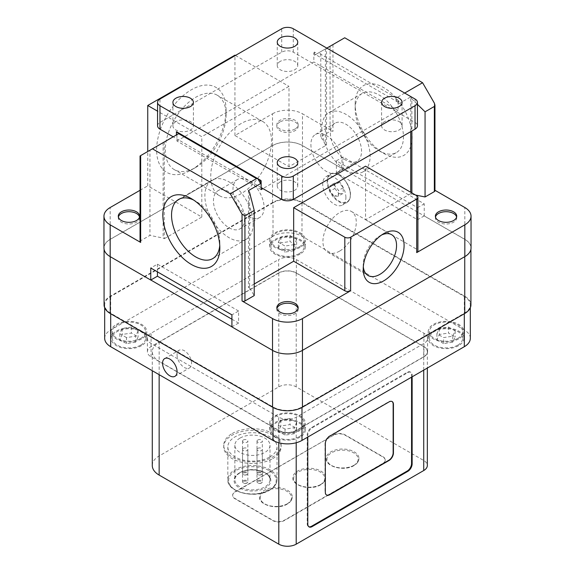 <?xml version="1.0" encoding="UTF-8"?>
<svg xmlns="http://www.w3.org/2000/svg" width="575" height="575" viewBox="0 0 575 575"><rect width="100%" height="100%" fill="white"/><g stroke="black" fill="none" stroke-linecap="round" stroke-linejoin="round"><path stroke-width="0.43" stroke-dasharray="2.88 2.16" d="M276.942 308.545A10.659 6.153 0 0 0 276.841 309.386A10.659 6.153 0 0 0 283.425 315.071A10.659 6.153 0 0 0 295.033 313.734A10.659 6.153 0 0 0 298.159 309.386A10.659 6.153 0 0 0 298.058 308.545M300.107 430.459A17.832 10.293 180 0 1 280.679 432.688A17.832 10.293 180 0 1 269.668 423.178A17.832 10.293 180 0 1 274.893 415.897A17.832 10.293 180 0 1 294.321 413.669A17.832 10.293 180 0 1 305.332 423.178A17.832 10.293 180 0 1 300.107 430.459M300.107 437.151A17.832 10.293 180 0 1 280.679 439.386A17.832 10.293 180 0 1 269.668 429.877A17.832 10.293 180 0 1 274.893 422.596A17.832 10.293 180 0 1 294.321 420.361A17.832 10.293 180 0 1 305.332 429.877A17.832 10.293 180 0 1 300.107 437.151M300.107 247.387A17.832 10.293 180 0 1 280.679 249.615A17.832 10.293 180 0 1 269.668 240.106A17.832 10.293 180 0 1 274.893 232.825A17.832 10.293 180 0 1 294.321 230.597A17.832 10.293 180 0 1 305.332 240.106A17.832 10.293 180 0 1 300.107 247.387M300.107 254.078A17.832 10.293 180 0 1 280.679 256.313A17.832 10.293 180 0 1 269.668 246.804A17.832 10.293 180 0 1 274.893 239.523A17.832 10.293 180 0 1 294.321 237.288A17.832 10.293 180 0 1 305.332 246.804A17.832 10.293 180 0 1 300.107 254.078M345.906 197.52A16.395 9.466 -120 0 0 338.747 181.017A16.395 9.466 -120 0 0 326.111 176.626A16.395 9.466 -120 0 0 322.719 184.129A16.395 9.466 -120 0 0 329.87 200.632A16.395 9.466 -120 0 0 342.506 205.023A16.395 9.466 -120 0 0 345.906 197.52M244.591 218.759A22.015 12.707 60 0 1 240.027 228.836A22.015 12.707 60 0 1 223.064 222.942A22.015 12.707 60 0 1 213.462 200.79A22.015 12.707 60 0 1 218.018 190.713A22.015 12.707 60 0 1 234.981 196.607A22.015 12.707 60 0 1 244.591 218.759M264.098 207.496A22.015 12.707 60 0 1 259.533 217.573A22.015 12.707 60 0 1 242.571 211.679A22.015 12.707 60 0 1 232.968 189.527A22.015 12.707 60 0 1 237.525 179.45A22.015 12.707 60 0 1 254.488 185.344A22.015 12.707 60 0 1 264.098 207.496M219.751 245.317A34.148 19.715 -120 0 0 219.837 242.959L219.837 247.983M253.173 223.718A34.148 19.715 60 0 1 246.1 239.351A34.148 19.715 60 0 1 219.779 230.201A34.148 19.715 60 0 1 204.873 195.831A34.148 19.715 60 0 1 211.945 180.198A34.148 19.715 60 0 1 238.266 189.347A34.148 19.715 60 0 1 253.173 223.718M330.409 133.263A22.015 12.707 -120 0 0 340.019 155.415A22.015 12.707 -120 0 0 356.982 161.316A22.015 12.707 -120 0 0 361.538 151.239A22.015 12.707 -120 0 0 351.936 129.088A22.015 12.707 -120 0 0 334.973 123.187A22.015 12.707 -120 0 0 330.409 133.263M310.902 144.526A22.015 12.707 -120 0 0 320.512 166.678A22.015 12.707 -120 0 0 337.475 172.579A22.015 12.707 -120 0 0 342.032 162.502A22.015 12.707 -120 0 0 332.429 140.35A22.015 12.707 -120 0 0 315.467 134.449A22.015 12.707 -120 0 0 310.902 144.526M355.163 109.063A34.148 19.715 60 0 1 362.236 93.43A34.148 19.715 60 0 1 388.549 102.58A34.148 19.715 60 0 1 403.456 136.951A34.148 19.715 60 0 1 396.383 152.583A34.148 19.715 60 0 1 379.306 150.887A34.148 19.715 60 0 1 355.163 109.063L355.163 104.046A40.3 23.266 -120 0 0 383.654 153.403A40.3 23.266 -120 0 0 412.153 136.951A40.3 23.266 -120 0 0 383.654 87.594A40.3 23.266 -120 0 0 355.163 104.046M321.827 128.311A34.148 19.715 -120 0 0 336.734 162.675A34.148 19.715 -120 0 0 363.055 171.824A34.148 19.715 -120 0 0 370.128 156.192A34.148 19.715 -120 0 0 355.221 121.828A34.148 19.715 -120 0 0 328.9 112.678A34.148 19.715 -120 0 0 321.827 128.311M226.061 114.842A42.945 24.797 -60 0 1 195.694 167.447A42.945 24.797 -60 0 1 174.218 169.575A42.945 24.797 -60 0 1 165.32 149.91A42.945 24.797 -60 0 1 195.687 97.312A42.945 24.797 -60 0 1 217.163 95.184A42.945 24.797 -60 0 1 226.061 114.842L226.061 109.825A49.098 28.347 120 0 0 191.346 89.779A49.098 28.347 120 0 0 156.623 149.91A49.098 28.347 120 0 0 191.346 169.956A49.098 28.347 120 0 0 226.061 109.825M241.126 123.539A42.945 24.797 120 0 0 213.066 161.388A42.945 24.797 120 0 0 219.65 195.802A42.945 24.797 120 0 0 241.126 193.674A42.945 24.797 120 0 0 269.179 155.832A42.945 24.797 120 0 0 262.595 121.411A42.945 24.797 120 0 0 241.126 123.539M363.321 266.757A23.568 13.606 -60 0 1 363.22 264.744A23.568 13.606 -60 0 1 379.888 235.879L383.654 233.702L379.888 235.879A23.568 13.606 -60 0 1 381.678 234.959M339.602 251.11A23.568 13.606 -60 0 1 327.815 252.274A23.568 13.606 -60 0 1 324.199 233.385A23.568 13.606 -60 0 1 339.602 212.621A23.568 13.606 -60 0 1 351.382 211.449A23.568 13.606 -60 0 1 354.998 230.338A23.568 13.606 -60 0 1 339.602 251.11M280.255 181.865A10.249 5.915 0 0 0 277.251 186.056A10.249 5.915 0 0 0 283.576 191.518A10.249 5.915 0 0 0 294.745 190.239A10.249 5.915 0 0 0 297.749 186.056A10.249 5.915 0 0 0 291.424 180.586A10.249 5.915 0 0 0 280.255 181.865M280.255 61.381A10.249 5.915 0 0 0 277.251 65.564A10.249 5.915 0 0 0 283.576 71.034A10.249 5.915 0 0 0 294.745 69.748A10.249 5.915 0 0 0 297.749 65.564A10.249 5.915 0 0 0 291.424 60.102A10.249 5.915 0 0 0 280.255 61.381M175.907 121.627A10.249 5.915 0 0 0 172.91 125.81A10.249 5.915 0 0 0 179.235 131.272A10.249 5.915 0 0 0 190.404 129.993A10.249 5.915 0 0 0 193.401 125.81A10.249 5.915 0 0 0 187.076 120.34A10.249 5.915 0 0 0 175.907 121.627M384.596 121.627A10.249 5.915 0 0 0 381.599 125.81A10.249 5.915 0 0 0 387.924 131.272A10.249 5.915 0 0 0 399.093 129.993A10.249 5.915 0 0 0 402.09 125.81A10.249 5.915 0 0 0 395.765 120.34A10.249 5.915 0 0 0 384.596 121.627M287.5 503.671A16.395 9.466 180 0 1 269.632 505.727A16.395 9.466 180 0 1 259.512 496.98A16.395 9.466 180 0 1 264.313 490.288A16.395 9.466 180 0 1 282.181 488.232A16.395 9.466 180 0 1 292.301 496.98A16.395 9.466 180 0 1 287.5 503.671M320.836 484.43A16.395 9.466 180 0 1 302.967 486.479A16.395 9.466 180 0 1 292.84 477.739A16.395 9.466 180 0 1 297.642 471.04A16.395 9.466 180 0 1 315.51 468.992A16.395 9.466 180 0 1 325.637 477.739A16.395 9.466 180 0 1 320.836 484.43M354.164 465.182A16.395 9.466 180 0 1 336.296 467.238A16.395 9.466 180 0 1 326.176 458.491A16.395 9.466 180 0 1 330.977 451.799A16.395 9.466 180 0 1 348.845 449.743A16.395 9.466 180 0 1 358.965 458.491A16.395 9.466 180 0 1 354.164 465.182M219.837 242.959A34.148 19.715 -120 0 0 195.694 201.135A34.148 19.715 -120 0 0 193.61 200.035M295.033 128.987A10.659 6.153 180 0 1 283.425 130.324A10.659 6.153 180 0 1 276.841 124.638A10.659 6.153 180 0 1 279.967 120.29A10.659 6.153 180 0 1 291.575 118.953A10.659 6.153 180 0 1 298.159 124.638A10.659 6.153 180 0 1 295.033 128.987M279.967 121.965A10.659 6.153 0 0 0 276.841 126.313A10.659 6.153 0 0 0 283.425 131.998A10.659 6.153 0 0 0 295.033 130.662A10.659 6.153 0 0 0 298.159 126.313A10.659 6.153 0 0 0 291.575 120.628A10.659 6.153 0 0 0 279.967 121.965M141.558 338.919A17.832 10.293 180 0 1 122.13 341.155A17.832 10.293 180 0 1 111.119 331.646A17.832 10.293 180 0 1 116.344 324.365A17.832 10.293 180 0 1 135.779 322.129A17.832 10.293 180 0 1 146.783 331.646A17.832 10.293 180 0 1 141.558 338.919M141.558 345.618A17.832 10.293 180 0 1 122.13 347.846A17.832 10.293 180 0 1 111.119 338.337A17.832 10.293 180 0 1 116.344 331.056A17.832 10.293 180 0 1 135.779 328.828A17.832 10.293 180 0 1 146.783 338.337A17.832 10.293 180 0 1 141.558 345.618M299.237 246.883A16.603 9.588 0 0 0 304.103 240.106A16.603 9.588 0 0 0 293.854 231.251A16.603 9.588 0 0 0 275.763 233.328A16.603 9.588 0 0 0 270.897 240.106A16.603 9.588 0 0 0 281.146 248.961A16.603 9.588 0 0 0 299.237 246.883M299.237 253.575A16.603 9.588 0 0 0 304.103 246.804A16.603 9.588 0 0 0 293.854 237.942A16.603 9.588 0 0 0 275.763 240.027A16.603 9.588 0 0 0 270.897 246.804A16.603 9.588 0 0 0 281.146 255.659A16.603 9.588 0 0 0 299.237 253.575M118.392 217.012A10.659 6.153 0 0 0 118.292 217.846A10.659 6.153 0 0 0 124.876 223.531A10.659 6.153 0 0 0 136.491 222.202A10.659 6.153 0 0 0 139.61 217.846A10.659 6.153 0 0 0 139.509 217.012M435.491 217.012A10.659 6.153 0 0 0 435.39 217.846A10.659 6.153 0 0 0 441.967 223.531A10.659 6.153 0 0 0 453.582 222.202A10.659 6.153 0 0 0 456.708 217.846A10.659 6.153 0 0 0 456.607 217.012M457.786 338.423A16.603 9.588 0 0 0 462.645 331.646A16.603 9.588 0 0 0 452.403 322.791A16.603 9.588 0 0 0 434.312 324.868A16.603 9.588 0 0 0 429.446 331.646A16.603 9.588 0 0 0 439.695 340.501A16.603 9.588 0 0 0 457.786 338.423M457.786 345.115A16.603 9.588 0 0 0 462.645 338.337A16.603 9.588 0 0 0 452.403 329.482A16.603 9.588 0 0 0 434.312 331.559A16.603 9.588 0 0 0 429.446 338.337A16.603 9.588 0 0 0 439.695 347.192A16.603 9.588 0 0 0 457.786 345.115M299.237 429.956A16.603 9.588 0 0 0 304.103 423.178A16.603 9.588 0 0 0 293.854 414.323A16.603 9.588 0 0 0 275.763 416.401A16.603 9.588 0 0 0 270.897 423.178A16.603 9.588 0 0 0 281.146 432.033A16.603 9.588 0 0 0 299.237 429.956M299.237 436.648A16.603 9.588 0 0 0 304.103 429.877A16.603 9.588 0 0 0 293.854 421.022A16.603 9.588 0 0 0 275.763 423.099A16.603 9.588 0 0 0 270.897 429.877A16.603 9.588 0 0 0 281.146 438.732A16.603 9.588 0 0 0 299.237 436.648M140.688 338.423A16.603 9.588 0 0 0 145.554 331.646A16.603 9.588 0 0 0 135.305 322.791A16.603 9.588 0 0 0 117.214 324.868A16.603 9.588 0 0 0 112.355 331.646A16.603 9.588 0 0 0 122.597 340.501A16.603 9.588 0 0 0 140.688 338.423M140.688 345.115A16.603 9.588 0 0 0 145.554 338.337A16.603 9.588 0 0 0 135.305 329.482A16.603 9.588 0 0 0 117.214 331.559A16.603 9.588 0 0 0 112.355 338.337A16.603 9.588 0 0 0 122.597 347.192A16.603 9.588 0 0 0 140.688 345.115M240.005 438.1A17.566 10.142 0 0 0 234.866 445.273A17.566 10.142 0 0 0 245.705 454.638A17.566 10.142 0 0 0 264.845 452.439A17.566 10.142 0 0 0 269.991 445.273A17.566 10.142 0 0 0 259.152 435.9A17.566 10.142 0 0 0 240.005 438.1M232.142 433.557A28.693 16.567 180 0 1 263.408 429.963A28.693 16.567 180 0 1 281.125 445.273A28.693 16.567 180 0 1 272.715 456.988A28.693 16.567 180 0 1 241.45 460.575A28.693 16.567 180 0 1 223.732 445.273A28.693 16.567 180 0 1 232.142 433.557M272.715 458.627A28.693 16.567 0 0 0 281.125 446.912A28.693 16.567 0 0 0 263.408 431.609A28.693 16.567 0 0 0 232.142 435.196A28.693 16.567 0 0 0 223.732 446.912A28.693 16.567 0 0 0 241.45 462.214A28.693 16.567 0 0 0 272.715 458.627M269.819 456.952A24.596 14.203 0 0 0 277.021 446.912A24.596 14.203 0 0 0 261.841 433.794A24.596 14.203 0 0 0 235.038 436.871A24.596 14.203 0 0 0 227.837 446.912A24.596 14.203 0 0 0 243.017 460.029A24.596 14.203 0 0 0 269.819 456.952M257.794 448.363A2.667 1.538 180 0 1 260.691 448.033A2.667 1.538 180 0 1 262.337 449.456A2.667 1.538 180 0 1 261.56 450.541A2.667 1.538 180 0 1 258.657 450.879A2.667 1.538 180 0 1 257.011 449.456A2.667 1.538 180 0 1 257.794 448.363M243.297 439.997A2.667 1.538 180 0 1 246.201 439.667A2.667 1.538 180 0 1 247.847 441.09A2.667 1.538 180 0 1 247.063 442.175A2.667 1.538 180 0 1 244.159 442.506A2.667 1.538 180 0 1 242.521 441.09A2.667 1.538 180 0 1 243.297 439.997M243.297 448.363A2.667 1.538 180 0 1 246.201 448.033A2.667 1.538 180 0 1 247.847 449.456A2.667 1.538 180 0 1 247.063 450.541A2.667 1.538 180 0 1 244.159 450.879A2.667 1.538 180 0 1 242.521 449.456A2.667 1.538 180 0 1 243.297 448.363M257.794 439.997A2.667 1.538 180 0 1 260.691 439.667A2.667 1.538 180 0 1 262.337 441.09A2.667 1.538 180 0 1 261.56 442.175A2.667 1.538 180 0 1 258.657 442.506A2.667 1.538 180 0 1 257.011 441.09A2.667 1.538 180 0 1 257.794 439.997M177.064 354.904A10.249 5.915 -120 0 0 181.542 365.218A10.249 5.915 -120 0 0 189.441 367.964A10.249 5.915 -120 0 0 191.561 363.271A10.249 5.915 -120 0 0 187.083 352.957A10.249 5.915 -120 0 0 179.192 350.211A10.249 5.915 -120 0 0 177.064 354.904M458.656 338.919A17.832 10.293 180 0 1 439.221 341.155A17.832 10.293 180 0 1 428.217 331.646A17.832 10.293 180 0 1 433.442 324.365A17.832 10.293 180 0 1 452.87 322.129A17.832 10.293 180 0 1 463.881 331.646A17.832 10.293 180 0 1 458.656 338.919M458.656 345.618A17.832 10.293 180 0 1 439.221 347.846A17.832 10.293 180 0 1 428.217 338.337A17.832 10.293 180 0 1 433.442 331.056A17.832 10.293 180 0 1 452.87 328.828A17.832 10.293 180 0 1 463.881 338.337A17.832 10.293 180 0 1 458.656 345.618M150.837 280.018L110.256 256.587A21.11 12.19 180 0 1 104.075 247.969A21.11 12.19 180 0 1 110.256 239.351L272.572 145.64A21.11 12.19 180 0 1 302.428 145.64L343.009 169.072L302.486 145.59L302.486 113.792L332.961 131.395A2.048 1.186 180 0 0 330.064 131.395L320.778 136.757L325.385 144.368L325.385 48.947L320.778 51.606L320.778 136.757M103.96 247.969A21.189 12.233 180 0 1 110.17 239.322L272.514 145.59A21.189 12.233 180 0 1 302.486 145.59M272.514 145.59L272.514 113.792L234.938 135.492L288.988 166.7L326.528 145.029L326.528 48.286L325.385 48.947M326.528 145.029L325.385 144.368M157.564 125.81A8.201 4.737 180 0 1 159.965 122.461L281.7 52.181A8.201 4.737 180 0 1 293.3 52.181L312.06 63.013L178.732 139.991L173.212 136.807M261.143 187.565L178.732 139.991L176.935 141.026L176.935 132.66A2.048 1.186 120 0 0 176.59 131.776M261.143 189.642L176.935 141.026M249.615 192.56L249.615 287.982L254.222 295.593M248.472 190.584L248.472 287.32L249.615 287.982M254.222 284L248.472 287.32M140.048 241.586A2.048 1.186 180 0 1 140.645 240.752L149.938 235.383L163.127 238.05L164.27 238.704L164.27 141.968L179.256 133.314M314.367 55.308L317.192 53.676L314.367 52.045L314.367 55.308L326.528 48.286M417.572 219.729L417.572 207.683L336.411 160.827L336.411 172.874L417.572 219.729L424.163 215.927L464.744 239.351A21.11 12.19 180 0 1 470.925 247.969A21.11 12.19 180 0 1 464.744 256.587L302.428 350.304A21.11 12.19 180 0 1 272.572 350.304L231.919 326.916M336.411 172.874L343.009 169.072L464.83 239.322A21.189 12.233 180 0 1 471.04 247.969M338.517 196.053L338.517 190.447L334.312 185.222L330.107 185.596L330.107 191.202L334.312 196.427L338.517 196.053L343.239 193.322L343.239 187.723L339.034 182.491L334.312 185.222M392.021 401.494A6.145 3.551 120 0 0 391.877 401.408A6.145 3.551 120 0 0 388.801 401.709L329.382 436.015A6.145 3.551 120 0 0 325.033 443.548L325.033 492.078A6.145 3.551 120 0 0 326.305 494.888A6.145 3.551 120 0 0 326.456 494.967M411.556 377.164L411.556 374.821A6.145 3.551 120 0 0 410.284 372.003A6.145 3.551 120 0 0 407.208 372.305L311.557 427.534A6.145 3.551 120 0 0 307.208 435.059L307.208 523.753A6.145 3.551 120 0 0 308.48 526.571A6.145 3.551 120 0 0 308.789 526.714M412.138 376.826L412.138 375.152A6.145 3.551 120 0 0 410.859 372.341A6.145 3.551 120 0 0 407.79 372.643L312.139 427.865A6.145 3.551 120 0 0 307.79 435.397L307.79 437.072M333.586 434.894A8.201 4.737 180 0 1 345.18 434.894L382.864 456.651A8.201 4.737 180 0 1 385.264 460A8.201 4.737 180 0 1 382.864 463.342L284.309 520.238A8.201 4.737 180 0 1 272.715 520.238L235.038 498.489A8.201 4.737 180 0 1 232.638 495.14A8.201 4.737 180 0 1 235.038 491.79L333.586 435.232A8.201 4.737 180 0 1 345.18 435.232L382.864 456.988A8.201 4.737 180 0 1 385.264 460.331A8.201 4.737 180 0 1 382.864 463.68L284.309 520.576A8.201 4.737 180 0 1 272.715 520.576L235.038 498.82A8.201 4.737 180 0 1 232.638 495.47A8.201 4.737 180 0 1 235.038 492.128L333.586 435.232M152.282 465.52A23.438 13.534 180 0 1 159.146 455.953L278.803 386.867A12.298 7.101 180 0 1 296.197 386.867L423.732 460.496A12.298 7.101 180 0 1 427.333 465.52M159.146 342.154L278.803 273.075A12.298 7.101 180 0 1 296.197 273.075L423.732 346.703A12.298 7.101 180 0 1 427.333 351.728A12.298 7.101 180 0 1 423.732 356.744L296.197 430.373A12.298 7.101 180 0 1 278.803 430.373L159.146 361.294A23.438 13.534 180 0 1 152.282 351.728A23.438 13.534 180 0 1 159.146 342.154L159.146 455.953M278.631 272.96A12.542 7.245 180 0 1 296.369 272.96L423.933 346.603A12.542 7.245 180 0 1 427.606 351.728A12.542 7.245 180 0 1 423.933 356.845L296.369 430.495A12.542 7.245 180 0 1 278.631 430.495L151.067 356.845A12.542 7.245 180 0 1 147.394 351.728A12.542 7.245 180 0 1 151.067 346.603L278.631 272.96L278.631 259.569A12.542 7.245 180 0 1 296.369 259.569L423.933 333.22A12.542 7.245 180 0 1 427.606 338.337A12.542 7.245 180 0 1 423.933 343.455L296.369 417.105A12.542 7.245 180 0 1 278.631 417.105L151.067 343.455A12.542 7.245 180 0 1 147.394 338.337A12.542 7.245 180 0 1 151.067 333.22L278.631 259.569M448.5 327.031L455.192 330.898L452.741 336.181L443.598 337.59L436.907 333.73L439.35 328.447L448.5 327.031L448.5 333.062L455.192 336.921L452.741 342.204L443.598 343.62L443.598 337.59M439.35 328.447L439.35 334.47L448.5 333.062M135.65 342.204L126.5 343.62L119.808 339.753L122.259 334.47L131.402 333.062L138.093 336.921L135.65 342.204L135.65 336.181L126.5 337.59L126.5 343.62M294.192 433.737L285.049 435.153L278.357 431.286L280.808 426.01L289.951 424.594L296.643 428.461L294.192 433.737L294.192 427.714L285.049 429.13L285.049 435.153M278.357 242.19L280.808 236.914L289.951 235.498L289.951 241.522L296.643 245.388L294.192 250.664L285.049 252.08L285.049 246.057L278.357 242.19L278.357 248.213L285.049 252.08M289.951 235.498L296.643 239.365L296.643 245.388M296.643 239.365L294.192 244.641L294.192 250.664M294.192 244.641L285.049 246.057M278.357 248.213L280.808 242.938L289.951 241.522M280.808 236.914L280.808 242.938M126.5 337.59L119.808 333.73L122.259 328.447L131.402 327.031L138.093 330.898L138.093 336.921M131.402 327.031L131.402 333.062M138.093 330.898L135.65 336.181M119.808 333.73L119.808 339.753M122.259 328.447L122.259 334.47M285.049 429.13L278.357 425.263L280.808 419.987L289.951 418.571L296.643 422.438L296.643 428.461M289.951 418.571L289.951 424.594M296.643 422.438L294.192 427.714M278.357 425.263L278.357 431.286M280.808 419.987L280.808 426.01M455.192 330.898L455.192 336.921M452.741 336.181L452.741 342.204M436.907 333.73L436.907 339.753L439.35 334.47M436.907 339.753L443.598 343.62M164.27 238.704L201.803 217.034L147.746 185.826L147.746 151.505M140.048 190.275L147.746 185.826M272.514 113.792A21.189 12.233 180 0 1 302.486 113.792M195.694 167.447A42.945 24.797 -60 0 1 195.687 167.447L191.346 169.956M314.367 52.045A2.048 1.186 120 0 0 313.857 53.604L313.857 61.978L312.06 63.013L415.035 122.461A8.201 4.737 180 0 1 417.436 125.81M404.685 93.057L396.34 97.879L395.744 99.029L398.576 100.661A2.048 1.186 120 0 0 398.065 102.221L398.065 110.594L262.94 188.607M317.192 53.676L326.83 48.113M398.065 110.594L313.857 61.978M288.988 166.7L288.988 86.372L201.803 136.713L157.564 111.169M201.803 217.034L201.803 136.713M411.872 192.934L411.872 194.307L410.73 193.646L410.73 192.273M410.73 131.639L410.73 96.909L398.576 103.924L398.576 100.661M410.73 193.646L365.542 219.736L365.542 166.182M365.542 219.736L416.702 249.27A4.097 2.365 180 0 1 417.903 250.944M164.27 141.968L149.938 150.24L149.938 235.383M163.127 142.629L163.127 238.05M149.938 150.24L140.645 155.602L140.645 240.752M424.235 215.884L424.235 203.838L343.081 156.975L343.081 169.028M320.778 51.606L344.734 37.778M434.355 103.112L434.355 189.93L434.952 190.275M434.355 189.93A2.048 1.186 180 0 1 434.952 190.763M417.436 104.341L411.872 98.886L411.872 130.978M415.531 195.04L411.872 194.307M411.872 98.886L410.73 96.909M234.938 135.492L234.938 55.164M395.744 99.029L398.576 103.924M231.919 319.218L238.589 323.064L238.589 311.018L231.919 314.863M238.589 323.064L231.919 326.83M238.589 311.018L157.428 264.162L150.765 268.007M157.428 264.162L157.428 271.86M417.572 207.683L424.235 203.838M336.411 160.827L343.081 156.975M235.441 55.459L288.988 86.372M104.075 304.865A21.11 12.19 180 0 1 110.256 296.247L272.572 202.537A21.11 12.19 180 0 1 302.428 202.537L464.744 296.247A21.11 12.19 180 0 1 470.925 304.865M273.01 202.788A20.499 11.831 180 0 1 301.99 202.788L464.305 296.499A20.499 11.831 180 0 1 470.314 304.865A20.499 11.831 180 0 1 464.305 313.238L301.99 406.949A20.499 11.831 180 0 1 273.01 406.949L110.695 313.238A20.499 11.831 180 0 1 104.686 304.865A20.499 11.831 180 0 1 110.695 296.499L273.01 202.788L273.01 236.26A20.499 11.831 180 0 1 301.99 236.26L464.305 329.971A20.499 11.831 180 0 1 470.314 338.337M343.239 187.723L338.517 190.447M339.034 182.491L334.83 182.864L330.107 185.596M334.83 182.864L334.83 188.471L330.107 191.202M334.83 188.471L339.034 193.703L334.312 196.427M339.034 193.703L343.239 193.322M104.686 338.337A20.499 11.831 180 0 1 110.695 329.971L273.01 236.26M350.34 194.954A16.395 9.466 -120 0 0 343.182 178.458A16.395 9.466 -120 0 0 330.546 174.067A16.395 9.466 -120 0 0 327.153 181.571A16.395 9.466 -120 0 0 334.305 198.073A16.395 9.466 -120 0 0 346.941 202.465A16.395 9.466 -120 0 0 350.34 194.954M350.34 194.623A15.985 9.229 60 0 1 339.034 201.149A15.985 9.229 60 0 1 327.728 181.571A15.985 9.229 60 0 1 339.034 175.044A15.985 9.229 60 0 1 350.34 194.623M286.918 504.009A15.575 8.992 180 0 1 264.895 504.009A15.575 8.992 180 0 1 264.895 491.287A15.575 8.992 180 0 1 286.918 491.287A15.575 8.992 180 0 1 286.918 504.009M320.253 484.761A15.575 8.992 180 0 1 298.224 484.761A15.575 8.992 180 0 1 298.224 472.046A15.575 8.992 180 0 1 320.253 472.046A15.575 8.992 180 0 1 320.253 484.761M353.589 465.52A15.575 8.992 180 0 1 331.559 465.52A15.575 8.992 180 0 1 331.559 452.798A15.575 8.992 180 0 1 353.589 452.798A15.575 8.992 180 0 1 353.589 465.52M243.297 472.298A2.667 1.538 0 0 0 242.521 473.383A2.667 1.538 0 0 0 244.159 474.806A2.667 1.538 0 0 0 247.063 474.476A2.667 1.538 0 0 0 247.847 473.383A2.667 1.538 0 0 0 246.201 471.967A2.667 1.538 0 0 0 243.297 472.298M246.632 474.727A2.048 1.186 180 0 1 243.735 474.727A2.048 1.186 180 0 1 243.735 473.052A2.048 1.186 180 0 1 246.632 473.052A2.048 1.186 180 0 1 246.632 474.727M257.794 472.298A2.667 1.538 0 0 0 257.011 473.383A2.667 1.538 0 0 0 258.657 474.806A2.667 1.538 0 0 0 261.56 474.476A2.667 1.538 0 0 0 262.337 473.383A2.667 1.538 0 0 0 260.691 471.967A2.667 1.538 0 0 0 257.794 472.298M261.122 474.727A2.048 1.186 180 0 1 258.225 474.727A2.048 1.186 180 0 1 258.225 473.052A2.048 1.186 180 0 1 261.122 473.052A2.048 1.186 180 0 1 261.122 474.727M257.794 480.664A2.667 1.538 0 0 0 257.011 481.749A2.667 1.538 0 0 0 258.657 483.173A2.667 1.538 0 0 0 261.56 482.842A2.667 1.538 0 0 0 262.337 481.749A2.667 1.538 0 0 0 260.691 480.333A2.667 1.538 0 0 0 257.794 480.664M261.122 483.093A2.048 1.186 180 0 1 258.225 483.093A2.048 1.186 180 0 1 258.225 481.419A2.048 1.186 180 0 1 261.122 481.419A2.048 1.186 180 0 1 261.122 483.093M243.297 480.664A2.667 1.538 0 0 0 242.521 481.749A2.667 1.538 0 0 0 244.159 483.173A2.667 1.538 0 0 0 247.063 482.842A2.667 1.538 0 0 0 247.847 481.749A2.667 1.538 0 0 0 246.201 480.333A2.667 1.538 0 0 0 243.297 480.664M246.632 483.093A2.048 1.186 180 0 1 243.735 483.093A2.048 1.186 180 0 1 243.735 481.419A2.048 1.186 180 0 1 246.632 481.419A2.048 1.186 180 0 1 246.632 483.093M240.005 472.571A17.566 10.142 0 0 0 234.866 479.744A17.566 10.142 0 0 0 245.705 489.117A17.566 10.142 0 0 0 264.845 486.917A17.566 10.142 0 0 0 269.991 479.744A17.566 10.142 0 0 0 259.152 470.379A17.566 10.142 0 0 0 240.005 472.571M239.43 472.909A18.386 10.616 0 0 0 239.43 487.916A18.386 10.616 0 0 0 265.427 487.916A18.386 10.616 0 0 0 265.427 472.909A18.386 10.616 0 0 0 239.43 472.909M269.819 489.785A24.596 14.203 0 0 0 277.021 479.744A24.596 14.203 0 0 0 261.841 466.627A24.596 14.203 0 0 0 235.038 469.703A24.596 14.203 0 0 0 227.837 479.744A24.596 14.203 0 0 0 243.017 492.861A24.596 14.203 0 0 0 269.819 489.785M235.621 470.709A23.776 13.728 0 0 0 235.621 490.123A23.776 13.728 0 0 0 269.237 490.123A23.776 13.728 0 0 0 269.237 470.709A23.776 13.728 0 0 0 235.621 470.709M307.208 523.753L307.79 524.091M307.208 435.059L307.79 435.397M311.557 427.534L312.139 427.865M407.208 372.305L407.79 372.643M411.556 374.821L412.138 375.152M278.803 386.867L278.803 273.075M159.146 374.677L159.146 361.294M278.803 442.764L278.803 430.373M296.197 442.764L296.197 430.373M423.732 370.135L423.732 356.744M423.732 460.496L423.732 346.703M296.197 386.867L296.197 273.075M151.067 346.603L151.067 333.22M151.067 356.845L151.067 343.455M278.631 430.495L278.631 417.105M296.369 430.495L296.369 417.105M423.933 356.845L423.933 343.455M423.933 346.603L423.933 333.22M296.369 272.96L296.369 259.569M293.3 52.181L293.3 28.75M281.7 52.181L281.7 28.75M415.035 122.461L415.035 99.037M159.965 122.461L159.965 99.037M396.34 97.879L318.485 52.929M398.065 102.221L313.857 53.604M261.143 181.276L176.935 132.66M416.702 249.27L416.702 195.716M332.961 44.57L332.961 131.395M464.83 239.322L464.83 207.525M330.064 46.244L330.064 131.395M110.17 239.322L110.17 207.525M302.428 202.537L302.428 145.64M272.572 202.537L272.572 145.64M464.744 296.247L464.744 239.351M110.256 296.247L110.256 239.351M301.99 236.26L301.99 202.788M464.305 329.971L464.305 296.499M464.305 313.734L464.305 313.238M301.99 407.445L301.99 406.949M273.01 407.445L273.01 406.949M110.695 313.734L110.695 313.238M110.695 329.971L110.695 296.499M276.841 309.386L276.841 307.711M269.668 429.877L269.668 423.178M269.668 246.804L269.668 240.106M326.111 176.626L330.546 174.067C337.094 169.215 351.002 183.49 350.463 194.788C350.391 198.54 349.219 201.099 346.941 202.465L342.506 205.023M259.533 217.573L240.027 228.836M246.1 239.351L212.764 258.592M337.475 172.579L356.982 161.316M363.055 171.824L396.383 152.583M219.65 195.802L174.218 169.575M327.815 252.274L368.108 275.533M277.251 162.624L277.251 186.056M277.251 42.14L277.251 65.564M172.91 102.379L172.91 125.81M381.599 102.379L381.599 125.81M259.512 496.98C258.707 505.36 277.833 510.104 287.327 504.052C290.576 502.112 292.237 499.754 292.301 496.98M292.84 477.739C292.043 486.112 311.168 490.863 320.663 484.804C323.912 482.871 325.565 480.513 325.637 477.739M326.176 458.491C325.371 466.871 344.497 471.615 353.999 465.563C357.24 463.622 358.901 461.265 358.965 458.491M242.521 441.09L242.521 473.383C242.808 474.979 244.282 475.439 246.941 474.756L247.847 473.383L247.847 441.09M257.011 441.09L257.011 473.383C257.305 474.979 258.779 475.439 261.431 474.756L262.337 473.383L262.337 441.09M257.011 449.456L257.011 481.749C257.305 483.345 258.779 483.805 261.431 483.122L262.337 481.749L262.337 449.456M242.521 449.456L242.521 481.749C242.808 483.345 244.282 483.805 246.941 483.122L247.847 481.749L247.847 449.456M195.694 201.135L191.346 198.627M276.841 126.313L276.841 124.638M111.119 338.337L111.119 331.646M304.103 240.106L304.103 246.804M118.292 217.846L118.292 216.178M435.39 217.846L435.39 216.178M462.645 331.646L462.645 338.337M304.103 423.178L304.103 429.877M145.554 331.646L145.554 338.337M234.866 445.273L234.866 479.744C234.844 477.272 236.498 475.007 239.84 472.952C250.075 466.196 271.364 471.967 269.991 479.744L269.991 445.273M281.125 445.273L281.125 446.912M277.021 446.912L277.021 479.744C276.906 483.841 274.447 487.312 269.646 490.159C255.501 499.193 226.744 492.272 227.837 479.744L227.837 446.912M174.944 376.33L189.441 367.964M428.217 338.337L428.217 331.646M463.881 338.337L463.881 331.646M309.062 526.901L308.48 526.571M410.859 372.341L410.284 372.003M164.694 358.577L179.192 350.211M223.732 445.273L223.732 446.912M152.282 351.728L152.282 370.717M427.333 351.728L427.333 368.05M147.394 338.337L147.394 351.728M427.606 338.337L427.606 351.728M112.355 331.646L112.355 338.337M270.897 423.178L270.897 429.877M429.446 331.646L429.446 338.337M456.708 217.846L456.708 216.178M139.61 217.846L139.61 216.178M270.897 240.106L270.897 246.804M146.783 338.337L146.783 331.646M298.159 126.313L298.159 124.638M379.306 150.887L383.654 153.403M402.09 102.379L402.09 125.81M193.401 102.379L193.401 125.81M297.749 42.14L297.749 65.564M297.749 162.624L297.749 186.056M363.22 264.744L363.22 269.1M351.382 211.449L391.676 234.715M262.595 121.411L217.163 95.184M328.9 112.678L362.236 93.43M315.467 134.449L334.973 123.187M211.945 180.198L178.617 199.446M237.525 179.45L218.018 190.713M470.925 247.969L470.925 249.219M104.075 247.969L104.075 249.219M470.314 304.865L470.314 307.79M104.686 304.865L104.686 307.79M305.332 246.804L305.332 240.106M305.332 429.877L305.332 423.178M298.159 309.386L298.159 307.711"/><path stroke-width="0.86" d="M295.033 312.06A10.659 6.153 180 0 1 283.425 313.397A10.659 6.153 180 0 1 276.841 307.711A10.659 6.153 180 0 1 279.967 303.363A10.659 6.153 180 0 1 291.575 302.026A10.659 6.153 180 0 1 298.159 307.711A10.659 6.153 180 0 1 295.033 312.06M298.058 308.545A10.659 6.153 0 0 0 290.9 303.55A10.659 6.153 0 0 0 279.967 305.037A10.659 6.153 0 0 0 276.942 308.545M193.61 200.035A34.148 19.715 -120 0 0 178.617 199.446A34.148 19.715 -120 0 0 171.544 215.079A34.148 19.715 -120 0 0 186.451 249.442A34.148 19.715 -120 0 0 212.764 258.592A34.148 19.715 -120 0 0 219.751 245.317M381.678 234.959A23.568 13.606 -60 0 1 391.676 234.715A23.568 13.606 -60 0 1 395.284 253.597A23.568 13.606 -60 0 1 379.888 274.368A23.568 13.606 -60 0 1 368.108 275.533A23.568 13.606 -60 0 1 363.321 266.757M383.654 233.702L383.654 233.702A28.901 16.682 -60 0 1 404.088 245.503A28.901 16.682 -60 0 1 383.654 280.895A28.901 16.682 -60 0 1 363.22 269.1A28.901 16.682 -60 0 1 383.654 233.702L383.654 233.702M280.255 158.441A10.249 5.915 0 0 0 277.251 162.624A10.249 5.915 0 0 0 283.576 168.087A10.249 5.915 0 0 0 294.745 166.808A10.249 5.915 0 0 0 297.749 162.624A10.249 5.915 0 0 0 291.424 157.155A10.249 5.915 0 0 0 280.255 158.441M280.255 37.957A10.249 5.915 0 0 0 277.251 42.14A10.249 5.915 0 0 0 283.576 47.603A10.249 5.915 0 0 0 294.745 46.323A10.249 5.915 0 0 0 297.749 42.14A10.249 5.915 0 0 0 291.424 36.671A10.249 5.915 0 0 0 280.255 37.957M175.907 98.196A10.249 5.915 0 0 0 172.91 102.379A10.249 5.915 0 0 0 179.235 107.848A10.249 5.915 0 0 0 190.404 106.562A10.249 5.915 0 0 0 193.401 102.379A10.249 5.915 0 0 0 187.076 96.916A10.249 5.915 0 0 0 175.907 98.196M384.596 98.196A10.249 5.915 0 0 0 381.599 102.379A10.249 5.915 0 0 0 387.924 107.848A10.249 5.915 0 0 0 399.093 106.562A10.249 5.915 0 0 0 402.09 102.379A10.249 5.915 0 0 0 395.765 96.916A10.249 5.915 0 0 0 384.596 98.196M162.847 215.079A40.3 23.266 60 0 1 191.346 198.627A40.3 23.266 60 0 1 219.837 247.983A40.3 23.266 60 0 1 191.346 264.435A40.3 23.266 60 0 1 162.847 215.079M136.491 220.527A10.659 6.153 180 0 1 124.876 221.857A10.659 6.153 180 0 1 118.292 216.178A10.659 6.153 180 0 1 121.418 211.823A10.659 6.153 180 0 1 133.033 210.493A10.659 6.153 180 0 1 139.61 216.178A10.659 6.153 180 0 1 136.491 220.527M139.509 217.012A10.659 6.153 0 0 0 132.351 212.017A10.659 6.153 0 0 0 121.418 213.498A10.659 6.153 0 0 0 118.392 217.012M453.582 220.527A10.659 6.153 180 0 1 441.967 221.857A10.659 6.153 180 0 1 435.39 216.178A10.659 6.153 180 0 1 438.509 211.823A10.659 6.153 180 0 1 450.124 210.493A10.659 6.153 180 0 1 456.708 216.178A10.659 6.153 180 0 1 453.582 220.527M456.607 217.012A10.659 6.153 0 0 0 449.449 212.017A10.659 6.153 0 0 0 438.509 213.498A10.659 6.153 0 0 0 435.491 217.012M162.574 363.271A10.249 5.915 -120 0 0 167.052 373.585A10.249 5.915 -120 0 0 174.944 376.33A10.249 5.915 -120 0 0 177.064 371.637A10.249 5.915 -120 0 0 172.593 361.323A10.249 5.915 -120 0 0 164.694 358.577A10.249 5.915 -120 0 0 162.574 363.271M157.428 271.86L157.428 276.208L150.765 280.061L110.17 256.623A21.189 12.233 180 0 1 103.96 247.969L103.96 216.178A21.189 12.233 180 0 1 110.17 207.525L140.048 190.275M173.212 136.807L159.965 129.159A8.201 4.737 180 0 1 157.564 125.81L157.564 102.379A8.201 4.737 180 0 1 159.965 99.037L281.7 28.75A8.201 4.737 180 0 1 293.3 28.75L415.035 99.037A8.201 4.737 180 0 1 417.436 102.379A8.201 4.737 180 0 1 415.035 105.728L293.3 176.015A8.201 4.737 180 0 1 281.7 176.015L159.965 105.728A8.201 4.737 180 0 1 157.564 102.379M417.436 102.379L417.436 125.81A8.201 4.737 180 0 1 415.035 129.159L293.3 199.439A8.201 4.737 180 0 1 281.7 199.439L262.94 188.607L261.143 189.642L261.143 181.276A2.048 1.186 120 0 0 260.719 180.342A2.048 1.186 120 0 0 260.633 180.298L257.808 178.667L260.633 183.562L260.633 180.298M262.94 188.607L261.143 187.565M254.222 210.45L244.936 215.812L244.936 300.962L254.222 295.593L254.222 210.45L249.615 192.56L248.472 190.584L260.633 183.562M254.222 284L293.66 261.237L344.82 290.77A4.097 2.365 180 0 0 350.613 290.77L302.486 318.557A21.189 12.233 180 0 1 272.514 318.557L242.039 300.962A2.048 1.186 180 0 0 244.936 300.962M257.808 178.667L256.515 178.602L178.66 133.659L179.256 133.314L176.424 131.682L176.424 134.945M325.328 443.713L325.328 492.243A6.145 3.551 120 0 0 326.6 495.061A6.145 3.551 120 0 0 329.676 494.752L389.095 460.446A6.145 3.551 120 0 0 393.437 452.92L393.437 404.39A6.145 3.551 120 0 0 392.164 401.573A6.145 3.551 120 0 0 389.095 401.875L329.676 436.181A6.145 3.551 120 0 0 325.328 443.713M326.456 494.967A6.145 3.551 120 0 0 329.382 494.586L388.801 460.28A6.145 3.551 120 0 0 393.149 452.748L393.149 404.218A6.145 3.551 120 0 0 392.021 401.494M308.789 526.714A6.145 3.551 120 0 0 311.557 526.262L407.208 471.04A6.145 3.551 120 0 0 411.556 463.515L411.556 377.164M307.79 437.072L307.79 524.091A6.145 3.551 120 0 0 309.062 526.901A6.145 3.551 120 0 0 312.139 526.599L407.79 471.378A6.145 3.551 120 0 0 412.138 463.845L412.138 376.826M427.333 368.05L427.333 465.52A12.298 7.101 180 0 1 423.732 470.537L296.197 544.173A12.298 7.101 180 0 1 278.803 544.173L159.146 475.087A23.438 13.534 180 0 1 152.282 465.52L152.282 370.717M256.515 178.602L230.266 193.761L152.418 148.81L140.645 155.602L140.645 242.42L110.17 224.825A21.189 12.233 180 0 1 103.96 216.178M140.645 242.42A2.048 1.186 180 0 1 140.048 241.586L140.048 155.954M404.685 93.057L422.582 82.728L434.355 103.112L434.952 105.132L434.355 106.454L434.355 191.604L425.062 196.966L415.531 195.04M326.83 48.113L344.734 37.778L422.582 82.728M178.66 133.659L152.418 148.81M410.73 192.273L410.73 131.639M293.66 261.237L293.66 207.683L365.542 166.182L416.702 195.716A4.097 2.365 180 0 1 417.903 197.39A4.097 2.365 180 0 1 416.702 199.065L350.613 237.216A4.097 2.365 180 0 1 344.82 237.216L293.66 207.683M417.903 197.39L417.903 250.944A4.097 2.365 180 0 1 416.702 252.612L416.702 199.065M434.952 190.275L464.83 207.525A21.189 12.233 180 0 1 471.04 216.178L471.04 247.969A21.189 12.233 180 0 1 464.83 256.623L302.486 350.355A21.189 12.233 180 0 1 272.514 350.355L231.919 326.916L231.919 314.863L150.765 268.007L150.765 280.061M471.04 216.178A21.189 12.233 180 0 1 464.83 224.825L416.702 252.612M230.266 193.761L242.039 214.144L244.936 215.812M434.952 105.132L434.952 190.763A2.048 1.186 180 0 1 434.355 191.604M425.062 196.966L425.062 111.816L434.355 106.454M425.062 111.816L417.436 104.341M411.872 130.978L411.872 192.934M147.746 151.505L147.746 105.505L234.938 55.164L235.441 55.459M157.428 276.208L231.919 319.218M157.564 111.169L147.746 105.505M470.925 249.219L470.925 304.865A21.11 12.19 180 0 1 464.744 313.483L302.428 407.201A21.11 12.19 180 0 1 272.572 407.201L110.256 313.483A21.11 12.19 180 0 1 104.075 304.865L104.075 249.219M231.919 326.83L150.837 280.018M470.314 307.79L470.314 338.337A20.499 11.831 180 0 1 464.305 346.703L301.99 440.414A20.499 11.831 180 0 1 273.01 440.414L110.695 346.703A20.499 11.831 180 0 1 104.686 338.337L104.686 307.79M407.208 471.04L407.79 471.378M311.557 526.262L312.139 526.599M411.556 463.515L412.138 463.845M159.146 475.087L159.146 374.677M278.803 544.173L278.803 442.764M296.197 544.173L296.197 442.764M423.732 470.537L423.732 370.135M415.035 129.159L415.035 105.728M293.3 199.439L293.3 176.015M281.7 199.439L281.7 176.015M159.965 129.159L159.965 105.728M350.613 290.77L350.613 237.216M302.486 350.355L302.486 318.557M464.83 256.623L464.83 224.825M344.82 290.77L344.82 237.216M242.039 214.144L242.039 300.962M272.514 350.355L272.514 318.557M110.17 256.623L110.17 224.825M464.744 313.483L464.744 256.673M302.428 407.201L302.428 350.383M272.572 407.201L272.572 350.383M110.256 313.483L110.256 256.673M464.305 346.703L464.305 313.734M301.99 440.414L301.99 407.445M273.01 440.414L273.01 407.445M110.695 346.703L110.695 313.734M176.511 131.718L260.719 180.342"/></g></svg>
